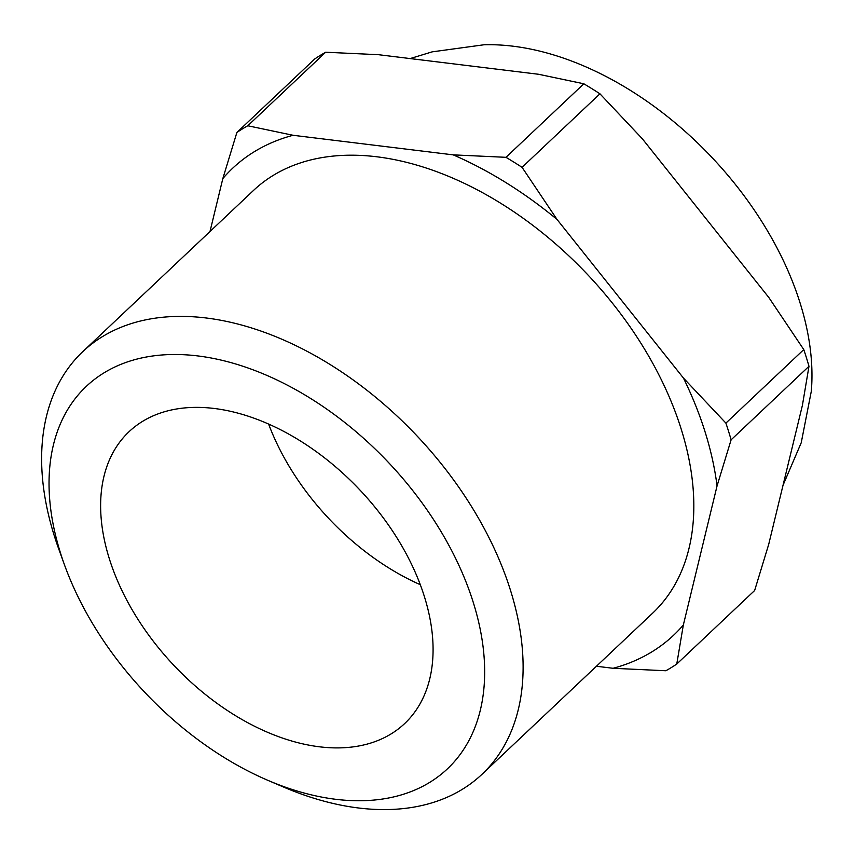 <?xml version="1.0" encoding="UTF-8"?>
<svg xmlns="http://www.w3.org/2000/svg" width="854" height="854" viewBox="0 0 854 854"><rect width="100%" height="100%" fill="white"/><g stroke="black" fill="none" stroke-linecap="round" stroke-linejoin="round"><path stroke-width="1.28" d="M60.292 552.389A263.011 167.501 -133.4 0 0 64.477 564.846A263.011 167.501 -133.4 0 0 268.028 780.407A263.011 167.501 -133.4 0 0 473.415 602.881A263.011 167.501 -133.4 0 0 197.797 355.926A263.011 167.501 -133.4 0 0 60.292 552.389M64.477 564.846L58.691 548.844A290.691 185.126 46.6 0 1 54.069 535.084A290.691 185.126 46.6 0 1 82.795 351.624A290.691 185.126 46.6 0 1 314.859 355.531A290.691 185.126 46.6 0 1 510.671 590.893A290.691 185.126 46.6 0 1 481.944 774.343A290.691 185.126 46.6 0 1 283.667 787.1L268.028 780.407M783.022 485.285L801.233 442.735L811.3 391.303A274.081 174.547 -133.4 0 0 800.262 303.544A274.081 174.547 -133.4 0 0 484.079 44.76L432.156 51.859L410.155 58.574M481.944 774.343L652.659 613.151A290.691 185.126 -133.4 0 0 681.385 429.69A290.691 185.126 -133.4 0 0 485.574 194.338A290.691 185.126 -133.4 0 0 253.51 190.431L82.795 351.624M424.491 596.903A200.711 127.822 -133.4 0 0 289.282 434.398A200.711 127.822 -133.4 0 0 129.05 431.697A200.711 127.822 -133.4 0 0 109.216 558.367A200.711 127.822 -133.4 0 0 244.415 720.883A200.711 127.822 -133.4 0 0 404.647 723.573A200.711 127.822 -133.4 0 0 424.491 596.903M596.423 666.248L613.108 668.287L665.874 670.753A346.062 220.385 -133.4 0 0 676.763 664.038L754.637 590.509L768.696 544.404L802.408 405.33L808.984 366.291L731.109 439.821L717.05 485.937A321.147 204.522 -133.4 0 0 705.308 432.615A321.147 204.522 -133.4 0 0 683.456 378.066L725.9 423.104L803.774 349.574L768.813 297.47L642.379 138.828L599.935 93.801L522.061 167.331L557.021 219.435L683.456 378.066M731.109 439.821A346.062 220.385 -133.4 0 0 728.611 431.473A346.062 220.385 -133.4 0 0 725.9 423.104M293.061 135.284L453.196 154.862L505.963 157.317L583.837 83.788L538.554 74.266L378.418 54.688L325.652 52.233L247.777 125.762L293.061 135.284A321.147 204.522 -133.4 0 0 222.83 178.582L236.889 132.477L314.763 58.947A346.062 220.385 -133.4 0 1 325.652 52.233M209.999 231.519L222.83 178.582M613.108 668.287A321.147 204.522 -133.4 0 0 683.339 625L676.763 664.038M717.05 485.937L683.339 625M557.021 219.435A321.147 204.522 -133.4 0 0 453.196 154.862M247.777 125.762A346.062 220.385 -133.4 0 0 236.889 132.477M522.061 167.331A346.062 220.385 -133.4 0 0 505.963 157.317M599.935 93.801A346.062 220.385 -133.4 0 0 583.837 83.788M808.984 366.291A346.062 220.385 -133.4 0 0 803.774 349.574M268.604 424.043A200.711 127.822 -133.4 0 0 420.285 584.691"/></g></svg>
